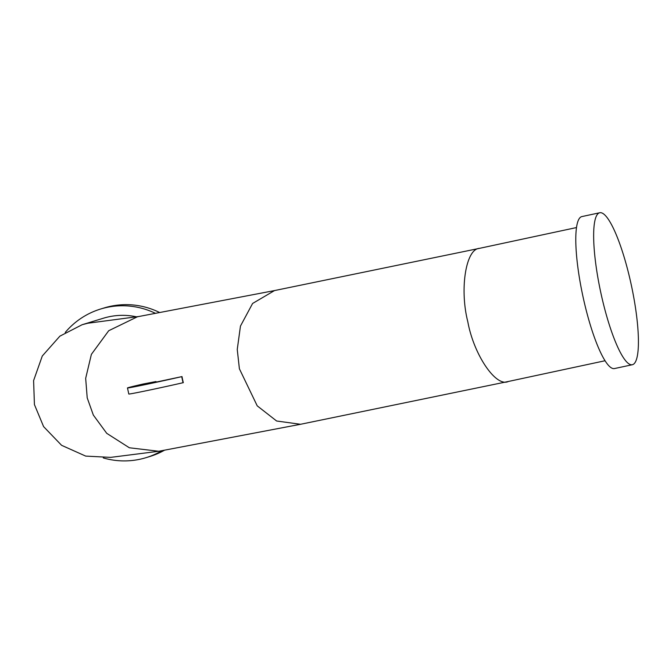 <?xml version="1.0" encoding="UTF-8"?>
<svg xmlns="http://www.w3.org/2000/svg" width="672" height="672" viewBox="0 0 672 672"><rect width="100%" height="100%" fill="white"/><g stroke="black" fill="none" stroke-linecap="round" stroke-linejoin="round"><path stroke-width="1.01" d="M480.018 248.237L479.472 248.363C465.872 248.766 459.455 289.103 467.804 321.72C473.81 354.942 496.188 387.786 508.494 381.436M274.52 290.573L252.596 303.467L240.458 326.088L237.25 349.474L239.392 368.777L257.225 405.854L276.612 421L300.544 424.284L508.032 381.545L605.052 360.746M274.268 290.623L137.416 316.781L108.713 330.725L91.384 354.354L85.672 378.336L87.209 397.866L93.332 415.069L106.73 433.331L129.352 447.77L158.785 451.265L300.544 424.284M139.289 316.428L87.763 323.249L82.135 324.719L59.867 336.168L42.286 356.009L33.6 380.596L34.423 404.569L43.596 426.611L61.589 445.318L85.688 456.095L110.62 457.38L158.785 451.265M136.357 316.798A68.107 66.696 -107 0 0 108.864 316.798A68.107 66.696 -107 0 0 103.454 318.2L82.135 324.719M599.743 212.747L581.885 216.577A77.717 15.708 77.9 0 0 581.616 216.644A77.717 15.708 77.9 0 0 582.96 296.512A77.717 15.708 77.9 0 0 614.46 368.558L632.327 364.728A77.717 15.708 77.9 0 0 632.587 364.661A77.717 15.708 77.9 0 0 631.252 284.785A77.717 15.708 77.9 0 0 599.743 212.747A77.717 15.708 77.9 0 0 599.483 212.814A77.717 15.708 77.9 0 0 600.818 292.69A77.717 15.708 77.9 0 0 632.327 364.728M181.994 376.58A68.107 56.893 79.2 0 0 182.599 379.63A68.107 56.893 79.2 0 0 183.322 382.654L183.036 382.721A35.75 0.605 167.7 0 1 147.269 390.541A35.75 0.605 167.7 0 1 128.806 394.027L127.478 387.954A35.75 0.605 167.7 0 1 143.102 384.023L155.98 381.553L138.365 385.72L144.782 384.51L181.709 376.648A35.75 0.605 167.7 0 1 145.95 384.468A35.75 0.605 167.7 0 1 127.478 387.954M161.759 450.811A77.717 76.104 73 0 1 146.093 457.649A77.717 76.104 73 0 1 139.927 459.253A77.717 76.104 73 0 1 103.286 457.926M65.26 332.422A77.717 76.104 73 0 1 100.649 309.011A77.717 76.104 73 0 1 106.823 307.415A77.717 76.104 73 0 1 155.442 313.337M100.649 309.011L104.269 307.91A77.717 76.104 73 0 1 110.435 306.306A77.717 76.104 73 0 1 159.667 312.53M164.27 450.341A77.717 76.104 73 0 1 149.713 456.548L146.093 457.649M155.98 381.553A68.107 56.893 79.2 0 0 156.072 382.049M183.036 382.721L181.709 376.648M274.016 290.674L479.976 248.245M479.934 248.254L576.5 227.556"/></g></svg>
